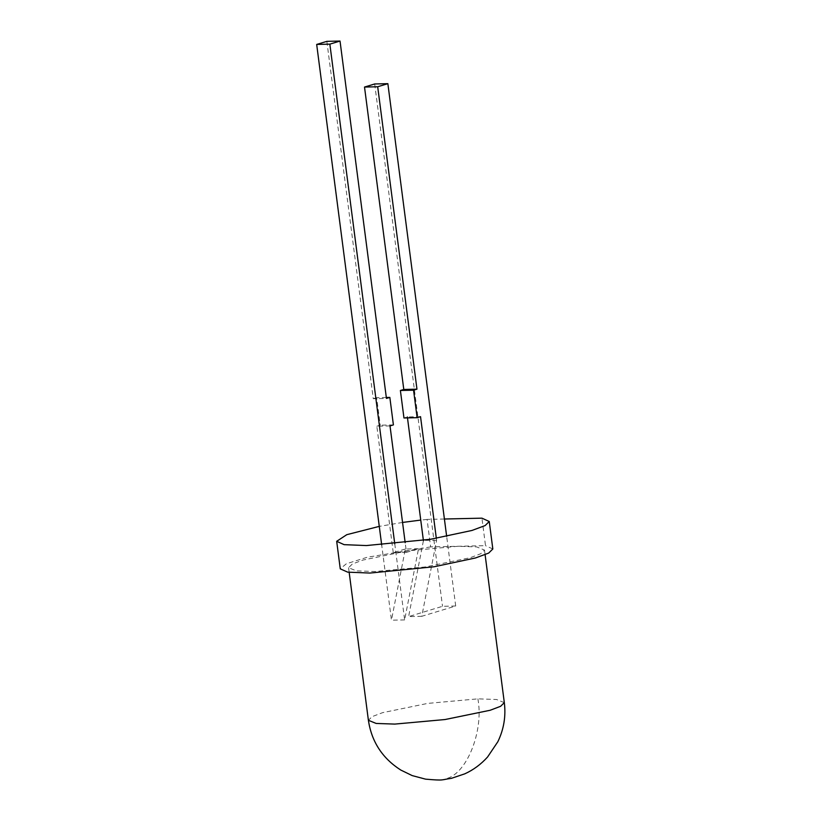 <?xml version="1.0" encoding="UTF-8"?>
<svg xmlns="http://www.w3.org/2000/svg" width="821" height="821" viewBox="0 0 821 821"><rect width="100%" height="100%" fill="white"/><g stroke="black" fill="none" stroke-linecap="round" stroke-linejoin="round"><path stroke-width="0.62" stroke-dasharray="4.11 3.08" d="M444.397 519.016L427.074 519.406L430.645 546.889L485.509 545.657L481.937 518.164M427.074 519.406L420.752 520.083M402.557 522.443L379.271 526.384M458.077 546.273L407.863 550.829L362.728 560.107L352.301 564.058L348.576 567.722L356.345 570.862L375.002 571.508L425.216 566.962L470.351 557.685L480.778 553.723L484.503 550.07L476.734 546.919L458.077 546.273M430.645 546.889L367.356 557.223L346.37 563.76L340.253 568.799M492.826 548.982L485.509 545.657M394.757 543.81L404.64 619.906L418.515 548.715L406.446 552.379L405.184 542.722M326.85 41.348L373.268 398.729L386.445 398.431M404.64 619.906L391.463 620.204L381.673 544.857M418.515 548.715L405.338 549.013L391.463 620.204M406.446 552.379L393.259 552.677L405.338 549.013M390.016 425.925L376.839 426.222L393.259 552.677M393.403 424.898L380.226 425.196L376.839 426.222M386.322 397.487L376.665 397.703L380.226 425.196M373.268 398.729L376.665 397.703M436.331 538.309L436.598 540.362L421.789 616.304L455.696 606.001L446.665 536.421M420.537 416.658L407.36 416.955L403.963 417.981M436.598 540.362L423.379 540.362M407.483 417.899L407.36 416.955M421.789 616.304L408.612 616.602L423.42 540.659M455.696 606.001L442.519 606.298L408.612 616.602M374.684 83.968L442.519 606.298M504.32 702.643L496.551 699.492L477.894 698.856L427.679 703.402L382.545 712.679L372.118 716.63L368.393 720.294M477.894 698.856C484.072 731.614 466.041 775.588 445.105 778.821M348.576 567.722L349.171 572.36M484.503 550.07L485.108 554.709"/><path stroke-width="1.23" d="M379.271 526.384L346.79 534.676L336.682 541.306L344.112 544.651L366.351 545.565L430.563 539.264L471.962 530.458L485.119 525.573L489.254 521.499L481.937 518.164L444.397 519.016M420.752 520.083L402.557 522.443M336.682 541.306L340.263 568.861L347.683 572.145L369.922 573.058L434.135 566.757L475.533 557.952L488.69 553.067L492.826 548.982L489.254 521.499M405.184 542.722L390.016 425.925L393.403 424.898L389.842 397.405L386.445 398.431L340.027 41.05L329.857 44.139L394.757 543.81M340.027 41.05L326.85 41.348L316.68 44.437L329.857 44.139M381.673 544.857L316.68 44.437M389.842 397.405L386.322 397.487M446.665 536.421L387.861 83.67L377.691 86.759L416.965 389.164L413.568 390.191L417.14 417.684L420.537 416.658L436.331 538.309M377.691 86.759L364.514 87.057L374.684 83.968L387.861 83.67M416.965 389.164L403.788 389.462L364.514 87.057M413.568 390.191L400.391 390.488L403.788 389.462M417.14 417.684L403.963 417.981L400.391 390.488M423.42 540.659L407.36 416.955M368.393 720.294L376.162 723.445L394.819 724.091L445.033 719.535L490.168 710.257L500.594 706.306L504.32 702.643C506.013 716.23 503.858 729.264 497.844 741.722L487.602 756.972C480.962 764.341 473.337 769.965 464.737 773.854L451.396 778.339C440.528 779.765 445.187 780.853 425.576 779.15L412.193 775.599L400.771 770.047C382.391 758.276 371.595 741.691 368.393 720.294L349.171 572.36M485.108 554.709L504.32 702.643"/></g></svg>
